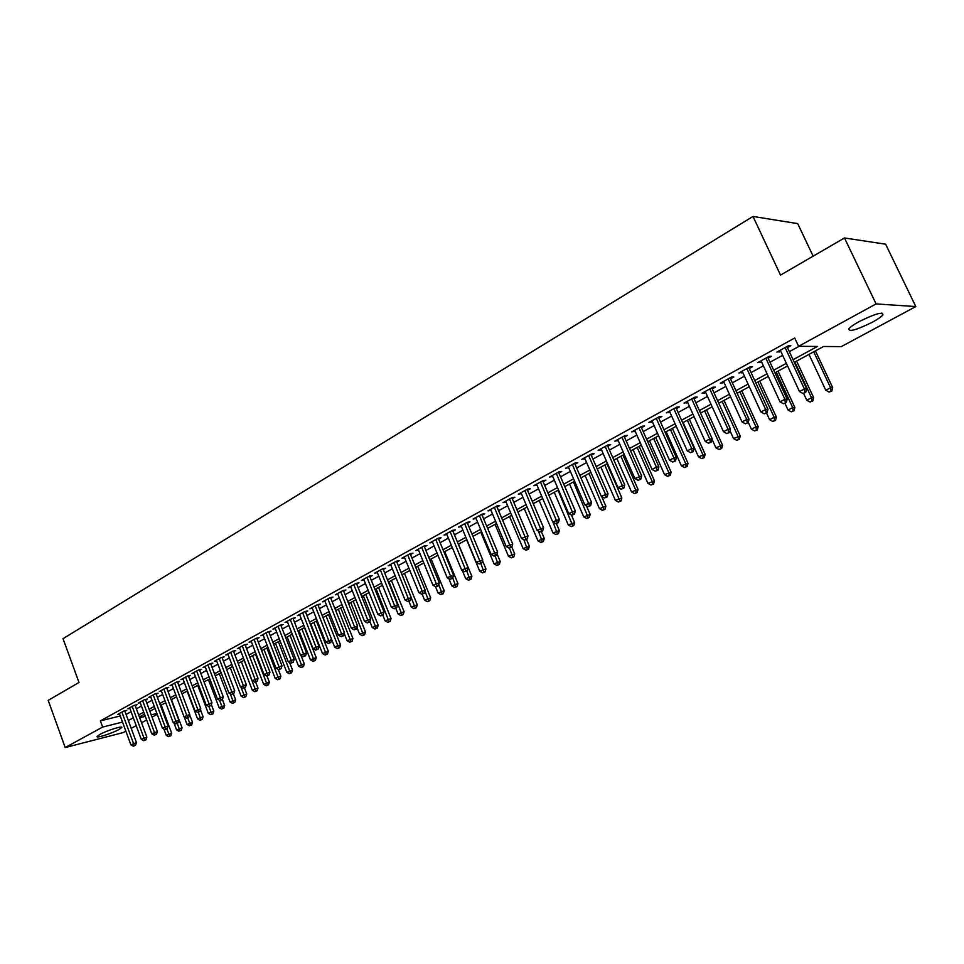 <?xml version="1.0" encoding="UTF-8"?>
<svg xmlns="http://www.w3.org/2000/svg" width="964" height="964" viewBox="0 0 964 964"><rect width="100%" height="100%" fill="white"/><g stroke="black" fill="none" stroke-linecap="round" stroke-linejoin="round"><path stroke-width="1.45" d="M99.895 734.423C107.04 730.411 123.729 725.229 121.645 727.639L118.849 729.579C111.752 733.544 95.195 738.725 97.183 736.327L99.895 734.423M859.117 321.614C875.469 313.577 883.373 311.372 882.843 314.999C881.204 316.891 877.758 319.277 872.48 322.157C856.333 330.086 848.489 332.255 848.947 328.676C850.513 326.832 853.899 324.482 859.117 321.614M157.228 714.324L152.035 717.12M146.649 720.012L141.551 722.759M136.201 725.639L131.2 728.326M125.862 731.194L123.344 732.544L65.191 747.558L102.642 727.073L122.512 722.084M813.146 256.171L797.71 223.624L753.005 216.442L63.034 638.674L79 682.476L48.2 700.358L65.191 747.558M753.005 216.442L780.515 275.114L844.488 237.963L885.627 244.193L915.8 306.564L841.283 346.618L823.557 346.486L794.3 362.331M844.488 237.963L876.083 303.913L915.8 306.564M793.071 359.692L817.46 346.45L798.59 346.317L794.71 338.015L100.377 720.867L102.642 727.073M798.59 346.317L876.083 303.913M139.708 717.77L145.299 716.36M151.191 714.878L156.903 713.444M787.588 365.959L774.96 372.803M768.284 376.418L755.921 383.106M749.293 386.709L737.183 393.252M730.591 396.831L718.746 403.241M712.179 406.796L700.587 413.074M694.056 416.617L682.705 422.762M676.21 426.281L665.1 432.294M658.629 435.788L647.748 441.681M641.325 445.163L630.673 450.935M624.274 454.393L613.839 460.045M607.477 463.491L597.258 469.022M590.92 472.456L580.918 477.879M574.616 481.289L564.82 486.591M558.554 489.989L548.95 495.183M542.708 498.557L533.309 503.654M527.103 507.016L517.885 512.005M511.715 515.342L502.69 520.235M496.544 523.56L487.7 528.344M481.59 531.658L472.914 536.346M466.841 539.647L458.346 544.238M452.297 547.516L443.97 552.023M437.957 555.288L429.799 559.698M423.811 562.952L415.809 567.278M409.845 570.507L402.012 574.749M396.084 577.954L388.396 582.123M382.491 585.317L374.96 589.39M369.092 592.571L361.705 596.571M355.873 599.729L348.631 603.657M342.81 606.802L335.713 610.646M329.929 613.779L322.976 617.538M317.216 620.659L310.396 624.359M304.66 627.456L297.972 631.083M292.273 634.167L285.718 637.722M280.042 640.795L273.607 644.277M267.956 647.338L261.654 650.748M256.026 653.797L249.845 657.135M244.254 660.171L238.192 663.449M232.613 666.473L226.673 669.691M221.13 672.691L215.297 675.848M209.778 678.837L204.055 681.934M198.56 684.91L192.957 687.947M187.486 690.911L181.991 693.887M176.545 696.827L171.146 699.756M165.736 702.684L160.446 705.552M155.047 708.468L149.854 711.275M144.492 714.191L139.406 716.939M128.32 720.542L133.309 717.831M138.659 714.927L143.744 712.167M149.107 709.251L154.288 706.443M159.687 703.515L164.965 700.647M170.387 697.707L175.773 694.779M181.22 691.827L186.715 688.838M192.173 685.874L197.777 682.837M203.271 679.849L208.983 676.752M214.502 673.764L220.322 670.595M225.865 667.582L231.806 664.365M237.373 661.34L243.434 658.051M249.025 655.014L255.207 651.664M260.822 648.615L267.124 645.193M272.776 642.12L279.199 638.638M284.874 635.553L291.429 631.998M297.129 628.902L303.805 625.274M309.528 622.166L316.349 618.466M322.109 615.345L329.061 611.574M334.845 608.429L341.931 604.585M347.739 601.428L354.969 597.499M360.813 594.33L368.188 590.33M374.056 587.148L381.587 583.063M387.48 579.858L395.156 575.689M401.084 572.471L408.917 568.218M414.869 564.988L422.859 560.65M428.847 557.397L437.005 552.975M443.018 549.709L451.333 545.19M457.382 541.913L465.865 537.309M471.938 534.008L480.602 529.308M486.712 525.995L495.544 521.199M501.69 517.861L510.703 512.969M516.873 509.619L526.079 504.618M532.285 501.256L541.684 496.147M547.913 492.773L557.505 487.555M563.771 484.157L573.568 478.843M579.858 475.433L589.86 469.998M596.186 466.564L606.392 461.021M612.755 457.575L623.178 451.911M629.564 448.441L640.216 442.669M646.639 439.174L657.508 433.27M663.967 429.763L675.077 423.738M681.56 420.22L692.899 414.062M699.43 410.519L711.01 404.229M717.577 400.675L729.411 394.24M736.002 390.661L748.1 384.106M754.728 380.503L767.079 373.791M773.743 370.176L786.371 363.332M126.079 714.445L131.056 711.721M136.394 708.805L141.467 706.034M146.817 703.105L151.999 700.274M157.373 697.334L162.651 694.442M168.061 691.489L173.436 688.549M178.858 685.573L184.353 682.572M189.8 679.596L195.391 676.535M200.874 673.535L206.573 670.414M212.08 667.401L217.9 664.22M223.431 661.196L229.36 657.954M234.915 654.918L240.952 651.616M246.543 648.555L252.701 645.181M258.316 642.12L264.594 638.674M270.233 635.601L276.644 632.095M282.307 628.998L288.851 625.419M294.538 622.31L301.202 618.659M306.913 615.526L313.722 611.815M319.458 608.67L326.398 604.874M332.17 601.717L339.244 597.849M345.04 594.68L352.258 590.727M358.09 587.546L365.452 583.521M371.297 580.316L378.816 576.207M384.696 572.99L392.36 568.796M398.265 565.567L406.085 561.289M412.026 558.036L420.003 553.673M425.968 550.408L434.101 545.961M440.102 542.684L448.405 538.141M454.442 534.839L462.913 530.2M468.962 526.886L477.614 522.163M483.699 518.837L492.52 514.005M498.641 510.655L507.642 505.738M513.8 502.365L522.982 497.34M529.176 493.966L538.551 488.832M544.768 485.434L554.336 480.193M560.578 476.782L570.351 471.432M576.629 467.998L586.606 462.539M592.92 459.093L603.103 453.514M609.453 450.043L619.852 444.356M626.226 440.873L636.855 435.065M643.253 431.559L654.098 425.618M660.545 422.099L671.619 416.038M678.102 412.496L689.417 406.314M695.924 402.747L707.48 396.433M714.023 392.842L725.832 386.395M732.411 382.792L744.461 376.189M751.077 372.574L763.404 365.838M770.055 362.199L782.648 355.318M789.323 351.655L799.096 346.317M100.377 720.867L120.271 715.963M124.946 711.348L126.73 710.372L123.705 711.107L117.572 714.481L119.536 713.999M135.237 705.696L137.057 704.696L134.032 705.431L127.826 708.841L129.815 708.359M145.66 699.972L147.492 698.972L144.48 699.695L138.189 703.142L140.214 702.66M156.204 694.188L158.06 693.164L155.047 693.875L148.685 697.37L150.733 696.888M166.868 688.332L168.748 687.296L165.748 688.007L159.313 691.537L161.386 691.043M177.665 682.404L179.569 681.355L176.569 682.054L170.062 685.633L172.158 685.139M188.595 676.403L190.523 675.342L187.522 676.029L180.931 679.656L183.064 679.162M199.656 670.329L201.609 669.257L198.608 669.932L191.944 673.595L194.101 673.113M210.851 664.172L212.827 663.099L209.839 663.762L203.091 667.474L205.272 666.98M222.19 657.954L224.178 656.858L221.202 657.52L214.37 661.28L216.587 660.786M233.662 651.652L235.674 650.543L232.71 651.194L225.781 655.002L228.034 654.508M245.278 645.278L247.326 644.157L244.35 644.796L237.349 648.651L239.626 648.145M257.039 638.819L259.111 637.686L256.147 638.313L249.049 642.217L251.363 641.711M268.944 632.276L271.041 631.131L268.088 631.745L260.907 635.698L263.244 635.204M281.006 625.66L283.127 624.491L280.187 625.106L272.908 629.094L275.282 628.6M293.213 618.948L295.37 617.767L292.429 618.37L285.067 622.419L287.477 621.925M305.588 612.152L307.769 610.959L304.841 611.55L297.382 615.647L299.828 615.153M318.12 605.272L320.325 604.067L317.409 604.645L309.854 608.79L312.336 608.296M330.809 598.307L333.05 597.077L330.146 597.644L322.482 601.849L325.001 601.355M343.666 591.245L345.943 590.004L343.039 590.546L335.279 594.812L337.834 594.33M356.704 584.088L358.994 582.834L356.114 583.365L348.245 587.691L350.848 587.197M369.899 576.846L372.224 575.568L369.357 576.086L361.392 580.473L364.018 579.979M383.274 569.495L385.636 568.206L382.78 568.712L374.707 573.146L377.382 572.664M396.843 562.048L399.229 560.735L396.385 561.229L388.203 565.735L390.914 565.253M410.58 554.505L413.002 553.179L410.17 553.661L401.88 558.216L404.639 557.734M424.509 546.853L426.968 545.504L424.148 545.973L415.737 550.601L418.545 550.119M438.632 539.105L441.114 537.731L438.319 538.189L429.787 542.877L432.631 542.395M452.947 531.248L455.466 529.851L452.682 530.296L444.03 535.044L446.922 534.55M467.456 523.271L470.022 521.873L467.239 522.283L458.478 527.103L461.407 526.597M482.169 515.198L484.772 513.764L482.012 514.161L473.131 519.054L476.096 518.536M497.099 506.992L499.738 505.546L496.99 505.931L487.977 510.884L490.989 510.354M512.233 498.689L514.909 497.219L512.185 497.581L503.051 502.606L506.088 502.063M527.585 490.254L530.296 488.772L527.597 489.11L518.331 494.207L521.416 493.64M543.166 481.699L545.913 480.193L543.238 480.518L533.827 485.687L536.96 485.109M558.963 473.023L561.759 471.492L559.096 471.806L549.552 477.047L552.721 476.457M575.002 464.226L577.822 462.672L575.195 462.949L565.507 468.275L568.724 467.661M591.269 455.285L594.137 453.707L591.522 453.972L581.69 459.382L584.967 458.756M607.778 446.224L610.694 444.621L608.103 444.862L598.126 450.345L601.44 449.706M624.527 437.017L627.492 435.403L624.925 435.62L614.803 441.187L618.165 440.524M641.542 427.679L644.542 426.04L642 426.233L631.721 431.884L635.143 431.197M658.81 418.207L661.858 416.532L659.34 416.701L648.905 422.437L652.375 421.738M676.342 408.579L679.439 406.88L676.945 407.025L666.353 412.845L669.872 412.122M694.14 398.795L697.285 397.072L694.827 397.192L684.066 403.109L687.633 402.374M712.215 388.878L715.409 387.118L712.986 387.215L702.057 393.228L705.684 392.469M730.579 378.792L733.821 377.008L731.423 377.081L720.325 383.178L724.012 382.395M749.233 368.549L752.523 366.742L750.161 366.778L738.882 372.984L742.617 372.176M768.175 358.15L771.525 356.306L769.2 356.319L757.74 362.621L761.536 361.789M787.419 347.582L790.829 345.714L788.54 345.69L776.9 352.089L780.756 351.245M778.731 351.077L779.201 352.089M759.62 361.584L760.09 362.584M740.81 371.923L741.268 372.923M722.289 382.106L722.735 383.094M704.057 392.131L704.503 393.107M686.103 402L686.537 402.976M668.414 411.712L668.859 412.688M651.001 421.28L651.435 422.244M633.854 430.715L634.276 431.667M616.96 439.994L617.382 440.946M600.319 449.152L600.729 450.092M583.907 458.165L584.317 459.105M567.748 467.046L568.158 467.974M551.818 475.794L552.227 476.734M536.117 484.422L536.514 485.35M520.644 492.929L521.042 493.857M505.389 501.316L505.775 502.232M490.351 509.582L490.736 510.498M475.517 517.74L475.891 518.644M460.888 525.778L461.262 526.669M446.465 533.707L446.838 534.598M432.233 541.527L432.607 542.407M802.891 393.445L805.759 392.36L802.891 393.445L799.493 391.577L780.286 350.233M799.493 391.577L804.41 388.986L806.663 388.878L805.759 392.36M785.13 347.57L804.41 388.986L804.856 392.408M786.949 346.558L806.663 388.878M808.989 354.378L825.787 390.275L830.594 387.757L832.703 387.661L815.448 350.884M830.992 391.071L829.076 392.071L831.836 391.035L830.992 391.071L830.594 387.757L813.736 351.8M825.787 390.275L829.076 392.071M831.836 391.035L832.703 387.661M783.407 403.711L786.25 402.639L783.407 403.711L780.033 401.855L761.066 360.789M780.033 401.855L784.877 399.301L787.154 399.168L786.25 402.639M765.85 358.162L784.877 399.301L785.335 402.687M767.645 357.174L787.154 399.168M764.223 413.809L767.055 412.737L764.223 413.809L760.885 411.977L742.159 371.176M760.885 411.977L765.645 409.459L767.971 409.302L767.055 412.737M746.859 368.597L765.645 409.459L766.127 412.809M748.763 367.549L767.971 409.302M803.59 393.408L806.76 400.229L811.495 397.758L813.628 397.626L796.601 361.09M811.917 401.024L810.025 402.012L812.773 400.976L811.917 401.024L811.495 397.758L794.854 362.03M806.76 400.229L810.025 402.012M812.773 400.976L813.628 397.626M784.937 403.326L788.034 410.025L792.685 407.591L794.866 407.447L778.044 371.14M793.131 410.833L791.263 411.809L793.999 410.772L793.131 410.833L792.685 407.591L776.261 372.104M788.034 410.025L791.263 411.809M793.999 410.772L794.866 407.447M745.341 423.762L748.16 422.69L745.341 423.762L742.039 421.931L723.554 381.407M742.039 421.931L746.726 419.461L749.076 419.268L748.16 422.69M728.182 378.864L746.726 419.461L747.221 422.774M730.049 377.84L749.076 419.268M726.76 433.547L729.567 432.487L726.76 433.547L723.482 431.739L705.238 391.48M723.482 431.739L728.097 429.305L730.483 429.088L729.567 432.487M709.793 388.974L728.097 429.305L728.615 432.571M711.769 387.889L730.483 429.088M766.525 413.026L769.585 419.677L774.164 417.279L776.381 417.111L759.765 381.033M774.622 420.485L772.791 421.449L775.502 420.412L774.622 420.485L774.164 417.279L757.945 382.021M769.585 419.677L772.791 421.449M775.502 420.412L776.381 417.111M748.269 422.304L751.414 429.185L755.933 426.823L758.174 426.63L741.762 390.782M756.403 429.992L754.595 430.932L757.294 429.908L756.403 429.992L755.933 426.823L739.906 391.782M751.414 429.185L754.595 430.932M757.294 429.908L758.174 426.63M708.468 443.187L711.251 442.127L708.468 443.187L705.214 441.392L687.199 401.398M705.214 441.392L709.757 438.994L712.179 438.753L711.251 442.127M691.682 398.927L709.757 438.994L710.287 442.223M693.622 397.855L712.179 438.753M730.013 430.836L733.52 438.548L740.231 436.005L724.024 400.385M738.448 439.355L736.677 440.283L739.364 439.271L738.448 439.355L737.966 436.222L722.132 401.41M733.52 438.548L736.677 440.283M739.364 439.271L740.231 436.005M690.453 452.67L693.224 451.622L690.453 452.67L687.236 450.887L669.438 411.158M687.236 450.887L691.706 448.525L694.152 448.26L693.224 451.622M673.848 408.724L691.706 448.525L692.248 451.73M675.897 407.603L694.152 448.26M712.034 439.259L715.891 447.778L722.566 445.235L706.552 409.845M720.771 448.585L719.011 449.501L721.687 448.489L720.771 448.585L720.265 445.476L704.624 410.881M715.891 447.778L719.011 449.501M721.687 448.489L722.566 445.235M672.727 462.021L675.475 460.973L672.727 462.021L669.522 460.25L651.941 420.774M669.522 460.25L673.92 457.924L676.403 457.635L675.475 460.973M656.291 418.376L673.92 457.924L674.487 461.093M658.376 417.231L676.403 457.635M683.115 422.533L698.514 456.864L705.166 454.333L689.344 419.159M703.346 457.671L701.623 458.575L704.286 457.563L703.346 457.671L702.84 454.598L687.38 420.22M698.514 456.864L701.623 458.575M704.286 457.563L705.166 454.333M655.255 471.215L657.99 470.179L655.255 471.215L652.074 469.456L634.71 430.233M652.074 469.456L656.412 467.166L658.918 466.865L657.99 470.179M638.999 427.883L656.412 467.166L656.99 470.299M641.036 426.763L658.918 466.865M666.172 431.703L681.403 465.817L688.007 463.298L672.378 428.353M686.187 466.624L684.488 467.516L687.127 466.516L686.187 466.624L685.657 463.588L670.39 429.426M681.403 465.817L684.488 467.516M687.127 466.516L688.007 463.298M638.048 480.277L640.771 479.253L638.048 480.277L634.89 478.542L617.743 439.572M634.89 478.542L641.699 475.951L640.771 479.253M621.961 437.246L639.168 476.276L639.759 479.385M624.033 436.114L641.699 475.951M649.495 440.741L664.533 474.637L671.113 472.131L655.665 437.403M669.269 475.457L667.594 476.324L670.221 475.324L669.269 475.457L668.727 472.444L653.64 438.5M664.533 474.637L667.594 476.324M670.221 475.324L671.113 472.131M621.093 489.206L623.804 488.182L621.093 489.206L617.972 487.483L601.03 448.754M617.972 487.483L624.744 484.904L623.804 488.182M605.187 446.477L622.178 485.254L622.78 488.326M607.356 445.272L624.744 484.904M633.047 449.646L647.916 483.338L654.46 480.843L639.18 446.32M652.604 484.145L650.953 485.013L653.568 484.012L652.604 484.145L652.05 481.169L637.132 447.429M647.916 483.338L650.953 485.013M653.568 484.012L654.46 480.843M604.404 498.002L607.091 496.978L604.404 498.002L601.295 496.291L584.558 457.804M601.295 496.291L608.031 493.725L607.091 496.978M588.643 455.562L605.44 494.098L606.055 497.135M590.86 454.345L608.031 493.725M616.84 458.43L631.528 491.905L638.035 489.423L622.949 455.116M636.18 492.724L634.541 493.568L637.144 492.58L636.18 492.724L635.601 489.772L620.864 456.237M631.528 491.905L634.541 493.568M637.144 492.58L638.035 489.423M587.944 506.678L590.619 505.654L587.944 506.678L584.871 504.967L568.326 466.733M584.871 504.967L591.559 502.425L590.619 505.654M572.363 464.515L589.582 505.811M574.592 463.286L591.559 502.425M600.849 467.082L615.381 500.352L621.852 497.882L606.934 463.78M619.985 501.172L618.37 502.015L620.961 501.027L619.985 501.172L604.826 464.925M615.381 500.352L618.37 502.015M620.961 501.027L621.852 497.882M571.736 515.21L574.399 514.198L571.736 515.21L568.676 513.523L552.324 475.517M568.676 513.523L575.339 510.98L574.399 514.198M556.3 473.336L573.339 514.366M558.481 472.143L575.339 510.98M585.1 475.613L599.463 508.691L605.898 506.233L601.657 496.496M604.018 509.498L602.428 510.33L605.006 509.341L604.018 509.498L589.016 473.493M599.463 508.691L602.428 510.33M605.006 509.341L605.898 506.233M555.758 523.633L558.409 522.621L555.758 523.633L552.721 521.946L536.562 484.181M552.721 521.946L559.349 519.427L558.409 522.621M540.479 482.036L557.349 522.801M542.684 480.819L559.349 519.427M569.567 484.024L583.762 516.897L590.173 514.451L586.437 505.835M588.269 517.716L586.715 518.536L589.269 517.548L588.269 517.716L573.423 481.928M583.762 516.897L586.715 518.536M589.269 517.548L590.173 514.451M540.009 531.923L542.648 530.923L540.009 531.923L536.996 530.26L521.018 492.724M536.996 530.26L543.588 527.742L542.648 530.923M524.886 490.604L541.575 531.104M527.115 489.375L543.588 527.742M554.252 492.315L568.29 524.994L574.652 522.56L571.423 515.041M572.749 525.814L571.206 526.621L573.761 525.645L572.749 525.814L558.06 490.254M568.29 524.994L571.206 526.621M573.761 525.645L574.652 522.56M524.488 540.105L527.103 539.105L524.488 540.105L521.5 538.442L505.702 501.147M521.5 538.442L528.043 535.948L527.103 539.105M509.51 499.051L526.031 539.298M511.848 497.773L528.043 535.948M539.141 500.497L553.023 532.984L559.361 530.562L556.349 523.536M557.445 533.803L555.927 534.586L558.457 533.622L557.445 533.803L553.023 522.114M553.023 532.984L555.927 534.586M558.457 533.622L559.361 530.562M509.185 548.167L511.788 547.166L509.185 548.167L506.221 546.516L490.604 509.45M506.221 546.516L512.728 544.033L511.788 547.166M494.363 507.377L510.703 547.371M496.629 506.136L512.728 544.033M524.235 508.558L537.972 540.852L544.274 538.442L541.358 531.598M542.346 541.672L540.852 542.455L543.371 541.491L542.346 541.672L538.358 531.007M537.972 540.852L540.852 542.455M543.371 541.491L544.274 538.442M494.098 556.12L496.689 555.119L494.098 556.12L491.146 554.481L475.71 517.632M491.146 554.481L497.629 551.998L496.689 555.119M479.421 515.595L495.592 555.324M481.711 514.33L497.629 551.998M509.546 516.523L523.127 548.624L529.393 546.227L526.513 539.418M527.465 549.444L525.983 550.215L528.489 549.251L527.465 549.444L523.886 539.78M523.127 548.624L525.983 550.215M528.489 549.251L529.393 546.227M479.216 563.952L481.795 562.964L479.216 563.952L476.3 562.325L461.033 525.705M476.3 562.325L482.735 559.855L481.795 562.964M464.684 523.693L480.699 563.169M467.082 522.38L482.735 559.855M495.05 524.368L508.474 556.288L514.716 553.89L511.824 547.046M512.776 557.108L511.318 557.867L513.812 556.915L512.776 557.108L509.486 548.118M508.474 556.288L511.318 557.867M513.812 556.915L514.716 553.89M464.552 571.676L467.118 570.7L464.552 571.676L461.648 570.061L446.549 533.658M461.648 570.061L468.058 567.615L467.118 570.7M450.152 531.682L466.01 570.917M452.574 530.345L468.058 567.615M480.747 532.116L494.026 563.844L500.232 561.47L497.063 553.89M498.292 564.663L496.846 565.41L499.34 564.458L498.292 564.663L495.098 555.927M494.026 563.844L496.846 565.41M499.34 564.458L500.232 561.47M450.08 579.304L452.634 578.328L450.08 579.304L447.2 577.701L432.27 541.515M447.2 577.701L453.574 575.255L452.634 578.328M435.824 539.563L451.514 578.545M438.259 538.213L453.574 575.255M466.624 539.756L479.783 571.303L485.952 568.929L482.494 560.662M484 572.122L482.578 572.857L485.049 571.917L484 572.122L480.831 563.47M479.783 571.303L482.578 572.857M485.049 571.917L485.952 568.929M435.812 586.823L438.343 585.847L435.812 586.823L432.957 585.22L418.183 549.251M432.957 585.22L439.295 582.798L438.343 585.847M421.69 547.323L437.234 586.076M424.052 546.022L439.295 582.798M462.298 570.423L465.708 578.665L471.854 576.303L458.49 544.166M469.89 579.485L468.492 580.207L470.95 579.268L469.89 579.485L466.745 570.893M465.708 578.665L468.492 580.207M470.95 579.268L471.854 576.303M421.738 594.234L424.256 593.27L421.738 594.234L418.894 592.655L404.29 556.891M418.894 592.655L425.208 590.233L424.256 593.27M407.748 554.987L423.136 593.499M410.134 553.673L425.208 590.233M448.814 578.593L451.839 585.919L457.948 583.569L444.729 551.613M455.972 586.739L454.598 587.462L457.044 586.522L455.972 586.739L452.743 577.966M451.839 585.919L454.598 587.462M457.044 586.522L457.948 583.569M407.844 601.548L410.363 600.584L407.844 601.548L405.037 599.97L390.577 564.422M405.037 599.97L411.303 597.572L410.363 600.584M393.987 562.554L409.23 600.825M396.493 561.217L411.303 597.572M435.487 586.642L438.138 593.089L444.211 590.751L431.137 558.975M442.247 593.908L440.885 594.619L443.307 593.679L442.247 593.908L438.753 584.533M438.138 593.089L440.885 594.619M443.307 593.679L444.211 590.751M394.156 608.766L396.65 607.802L394.156 608.766L391.348 607.2L377.057 571.857M391.348 607.2L397.602 604.802L396.65 607.802M380.418 570.013L395.517 608.055M382.949 568.676L397.602 604.802M422.16 594.149L424.618 600.162L430.667 597.837L417.725 566.242M428.691 600.982L427.341 601.681L429.763 600.753L428.691 600.982L424.955 591.016M424.618 600.162L427.341 601.681M429.763 600.753L430.667 597.837M380.635 615.888L383.118 614.936L380.635 615.888L377.852 614.333L363.705 579.195M377.852 614.333L384.07 611.947L383.118 614.936M367.031 577.364L381.973 615.177M369.586 576.05L384.07 611.947M408.917 601.331L411.279 607.139L417.292 604.826L404.482 573.411M415.315 607.959L413.978 608.658L416.388 607.73L415.315 607.959L402.084 574.701M411.279 607.139L413.978 608.658M416.388 607.73L417.292 604.826M367.296 622.913L369.766 621.961L367.296 622.913L364.537 621.37L350.534 586.437M364.537 621.37L370.718 618.996L369.766 621.961M353.812 584.63L368.622 622.214M356.391 583.316L370.718 618.996M395.77 608.272L398.108 614.032L404.097 611.73L391.42 580.485M402.108 614.851L400.795 615.538L403.193 614.61L402.108 614.851L388.998 581.786M398.108 614.032L400.795 615.538M403.193 614.61L404.097 611.73M354.137 629.841L356.596 628.902L354.137 629.841L351.39 628.311L337.545 593.571M351.39 628.311L357.548 625.949L356.596 628.902M340.774 591.8L355.439 629.155M343.365 590.486L357.548 625.949M382.792 615.104L385.106 620.84L391.059 618.539L378.515 587.474M389.07 621.647L387.769 622.322L390.155 621.406L389.07 621.647L376.081 588.787M385.106 620.84L387.769 622.322M390.155 621.406L391.059 618.539M341.148 636.686L343.594 635.746L341.148 636.686L338.424 635.168L324.711 600.632M338.424 635.168L344.534 632.806L343.594 635.746M327.905 598.873L342.437 636.011M330.519 597.572L344.534 632.806M369.887 621.611L372.273 627.552L378.201 625.262L365.766 594.366M376.201 628.371L374.924 629.034L377.286 628.118L376.201 628.371L363.332 595.692M372.273 627.552L374.924 629.034M377.286 628.118L378.201 625.262M328.326 643.446L330.76 642.506L328.326 643.446L325.615 641.928L312.047 607.585M325.615 641.928L331.7 639.59L330.76 642.506M315.204 605.85L329.604 642.771M317.831 604.561L334.713 647.193L337.798 645.591L326.025 615.9M356.993 627.672L359.596 634.179L365.489 631.902L353.186 601.187M363.488 634.999L362.223 635.662L364.585 634.746L363.488 634.999L350.739 602.512M359.596 634.179L362.223 635.662M364.585 634.746L365.489 631.902M315.674 650.11L318.096 649.182L315.674 650.11L312.987 648.603L299.551 614.454M312.987 648.603L319.036 646.278L318.096 649.182M302.66 612.743L316.927 649.447M305.311 611.453L319.036 646.278M344.269 633.661L347.076 640.735L352.945 638.469L340.774 607.91M350.944 641.542L349.691 642.193L352.041 641.289L350.944 641.542L338.304 609.248M347.076 640.735L349.691 642.193M352.041 641.289L352.945 638.469M303.178 656.689L305.588 655.761L303.178 656.689L300.503 655.195L287.212 621.238M300.503 655.195L306.528 652.869L305.588 655.761M290.285 619.551L304.419 656.038M292.948 618.261L306.528 652.869M338.545 648.013L337.316 648.651L339.653 647.748L338.545 648.013L337.798 645.591L340.557 644.94L328.495 614.55M334.713 647.193L337.316 648.651M339.653 647.748L340.557 644.94M290.839 663.196L293.237 662.268L290.839 663.196L288.188 661.702L275.029 627.938M288.188 661.702L294.189 659.388L293.237 662.268M278.054 626.275L292.068 662.545M280.741 624.985L294.189 659.388M310.878 624.094L322.506 653.58L328.326 651.339L316.385 621.117M326.314 654.399L325.097 655.026L327.423 654.134L326.314 654.399L313.89 622.467M322.506 653.58L325.097 655.026M327.423 654.134L328.326 651.339M278.656 669.606L281.042 668.691L278.656 669.606L276.029 668.124L262.991 634.553M276.029 668.124L281.994 665.823L281.042 668.691M265.992 632.902L279.873 668.968M268.691 631.625L281.994 665.823M298.936 630.552L310.456 659.894L316.24 657.653L304.419 627.588M314.228 660.702L313.023 661.328L315.336 660.436L314.228 660.702L301.913 628.95M310.456 659.894L313.023 661.328M315.336 660.436L316.24 657.653M266.642 675.945L269.004 675.029L266.642 675.945L264.016 674.475L251.11 641.072M264.016 674.475L269.956 672.185L269.004 675.029M254.074 639.457L267.835 675.306M256.786 638.18L269.956 672.185M287.139 636.939L298.551 666.124L304.311 663.895L301.009 655.472M302.286 666.931L301.093 667.546L303.407 666.654L302.286 666.931L290.08 635.36M298.551 666.124L301.093 667.546M303.407 666.654L304.311 663.895M254.761 682.199L257.123 681.283L254.761 682.199L252.158 680.741L239.385 647.531M252.158 680.741L258.063 678.451L257.123 681.283M242.301 645.916L255.942 681.572M245.025 644.651L258.063 678.451M275.487 643.253L286.79 672.269L292.514 670.052L289.562 662.473M290.489 673.089L289.321 673.691L291.61 672.812L290.489 673.089L278.391 641.687M286.79 672.269L289.321 673.691M291.61 672.812L292.514 670.052M243.036 688.38L245.386 687.465L243.036 688.38L240.458 686.922L227.793 653.893M240.458 686.922L246.326 684.657L245.386 687.465M230.685 652.315L244.205 687.766M233.421 651.037L246.326 684.657M263.979 649.495L275.162 678.355L280.873 676.15L278.235 669.365M278.837 679.162L277.68 679.765L279.958 678.885L278.837 679.162L266.847 647.941M275.162 678.355L277.68 679.765M279.958 678.885L280.873 676.15M231.456 694.478L233.794 693.574L231.456 694.478L228.89 693.032L216.358 660.183M228.89 693.032L234.734 690.778L233.794 693.574M219.202 658.617L232.601 693.875M221.949 657.352L234.734 690.778M252.604 655.653L263.678 684.356L269.354 682.163L266.932 675.872M267.329 685.175L266.185 685.766L268.462 684.886L267.329 685.175L255.436 654.11M263.678 684.356L266.185 685.766M268.462 684.886L269.354 682.163M220.009 700.503L222.335 699.599L220.009 700.503L217.466 699.069L205.055 666.401M217.466 699.069L223.274 696.815L222.335 699.599M207.863 664.847L221.154 699.9M210.622 663.594L223.274 696.815M241.362 661.738L252.339 690.296L257.99 688.103L255.629 681.982M255.954 691.104L254.821 691.694L257.087 690.814L255.954 691.104L244.157 660.22M252.339 690.296L254.821 691.694M257.087 690.814L257.99 688.103M208.706 706.455L211.02 705.564L208.706 706.455L206.175 705.033L193.885 672.535M206.175 705.033L211.96 702.792L211.02 705.564M196.656 671.004L209.839 705.865M199.44 669.751L211.96 702.792M230.251 667.751L241.133 696.153L246.748 693.984L244.446 687.959M244.723 696.972L243.603 697.55L245.856 696.683L244.723 696.972L241.072 687.272M241.133 696.153L243.603 697.55M245.856 696.683L246.748 693.984M197.548 712.336L199.849 711.444L197.548 712.336L195.029 710.926L182.847 678.596M195.029 710.926L200.789 708.697L199.849 711.444M185.594 677.09L198.656 711.757M188.378 675.836L200.789 708.697M219.286 673.691L230.059 701.949L235.65 699.792L233.36 693.803M233.613 702.756L232.505 703.334L234.746 702.467L233.613 702.756L230.251 693.803M230.059 701.949L232.505 703.334M234.746 702.467L235.65 699.792M186.51 718.144L188.811 717.264L186.51 718.144L184.016 716.734L171.953 684.585M184.016 716.734L189.751 714.517L188.811 717.264M174.665 683.102L187.606 717.577M177.46 681.849L189.751 714.517M208.429 679.56L219.105 707.684L224.672 705.528L222.383 699.478M222.636 708.492L221.551 709.058L223.781 708.191L222.636 708.492L219.551 700.25M219.105 707.684L221.551 709.058M223.781 708.191L224.672 705.528M175.617 723.892L177.894 723.012L175.617 723.892L173.134 722.482L161.181 690.513M173.134 722.482L178.834 720.277L177.894 723.012M163.856 689.031L176.701 723.325M166.664 687.79L178.834 720.277M197.716 685.368L208.296 713.336L213.839 711.191L211.345 704.624M211.791 714.143L210.718 714.71L212.936 713.842L211.791 714.143L208.899 706.407M208.296 713.336L210.718 714.71M212.936 713.842L213.839 711.191M164.844 729.567L167.121 728.688L164.844 729.567L162.386 728.169L150.541 696.357M162.386 728.169L168.061 725.964L167.121 728.688M153.192 694.899L165.916 729.001M155.999 693.658L168.061 725.964M187.112 691.104L197.596 718.939L203.115 716.794L200.44 709.709M201.078 719.734L200.006 720.289L202.211 719.433L201.078 719.734L198.235 712.167M197.596 718.939L200.006 720.289M202.211 719.433L203.115 716.794M154.204 735.171L156.469 734.291L154.204 735.171L151.758 733.785L140.021 702.141M151.758 733.785L157.409 731.592L156.469 734.291M142.636 700.695L155.264 734.616M145.468 699.454L157.409 731.592M184.16 716.818L187.028 724.47L192.523 722.337L189.667 714.746M190.474 725.265L191.619 724.964L190.474 725.265L187.691 717.843M187.028 724.47L189.426 725.82M191.619 724.964L192.523 722.337M143.696 740.714L145.938 739.834L143.696 740.714L141.25 739.328L129.634 707.853M141.25 739.328L146.877 737.147L145.938 739.834M132.213 706.431L144.745 740.159M135.044 705.19L146.877 737.147M173.978 722.964L176.581 729.929L182.051 727.808L171.472 699.575M180.003 730.736L181.148 730.423L180.003 730.736L177.231 723.361M176.581 729.929L178.967 731.278M181.148 730.423L182.051 727.808M133.297 746.184L135.538 745.317L133.297 746.184L130.875 744.811L119.355 713.493M130.875 744.811L136.478 742.641L135.538 745.317M121.91 712.095L134.333 745.642M124.754 710.854L136.478 742.641M163.904 729.025L166.254 735.339L171.688 733.218L161.217 705.13M169.652 736.135L170.797 735.821L169.652 736.135L166.893 728.808M166.254 735.339L168.616 736.677M170.797 735.821L171.688 733.218M882.843 314.999L881.903 313.047"/></g></svg>
